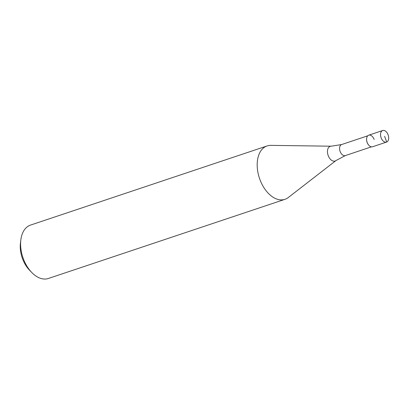 <?xml version="1.0" encoding="UTF-8"?>
<svg xmlns="http://www.w3.org/2000/svg" width="409" height="409" viewBox="0 0 409 409"><rect width="100%" height="100%" fill="white"/><g stroke="black" fill="none" stroke-linecap="round" stroke-linejoin="round"><path stroke-width="0.61" d="M381.122 137.797A6.099 3.788 -108.5 0 1 382.676 130.517A6.099 3.788 -108.5 0 1 388.105 134.812A6.099 3.788 -108.5 0 1 386.546 142.087A6.099 3.788 -108.5 0 1 381.122 137.797M382.676 130.517L368.729 135.185A6.099 3.788 71.5 0 0 367.175 142.46A6.099 3.788 71.5 0 0 372.599 146.754L386.546 142.087M368.933 145.379A5.818 3.615 -108.5 0 1 368.867 145.313A5.818 3.615 -108.5 0 1 367.129 142.465A5.818 3.615 -108.5 0 1 366.617 138.585A5.818 3.615 -108.5 0 1 366.628 138.493M368.867 145.313L369 145.451A6.099 3.788 -108.5 0 1 367.175 142.46A6.099 3.788 -108.5 0 1 366.638 138.395A6.099 3.788 -108.5 0 1 369.889 135.088A6.099 3.788 -108.5 0 1 374.158 139.474M336.004 160.538L288.263 197.542A28.149 17.485 -108.5 0 1 284.945 199.331A28.149 17.485 -108.5 0 1 259.909 179.525A28.149 17.485 -108.5 0 1 267.087 145.941A28.149 17.485 -108.5 0 1 270.809 145.369L331.203 146.202A7.735 4.806 -108.5 0 0 328.207 155.589A7.735 4.806 -108.5 0 0 336.004 160.538L345.308 155.589L371.433 146.846M267.087 145.941L30.496 225.093A28.149 17.485 71.5 0 0 20.839 239.904A28.149 17.485 71.5 0 0 23.318 258.677A28.149 17.485 71.5 0 0 31.728 272.46A28.149 17.485 71.5 0 0 48.359 278.483L284.945 199.331M20.839 239.904L20.45 243.053A23.456 14.571 71.5 0 0 22.515 258.692A23.456 14.571 71.5 0 0 29.525 270.18L31.728 272.46M384.613 136.304L386.725 142.02M367.742 135.814L341.617 144.551A5.818 3.615 71.5 0 0 340.135 151.494A5.818 3.615 71.5 0 0 345.308 155.589M341.617 144.551L331.203 146.202"/></g></svg>
